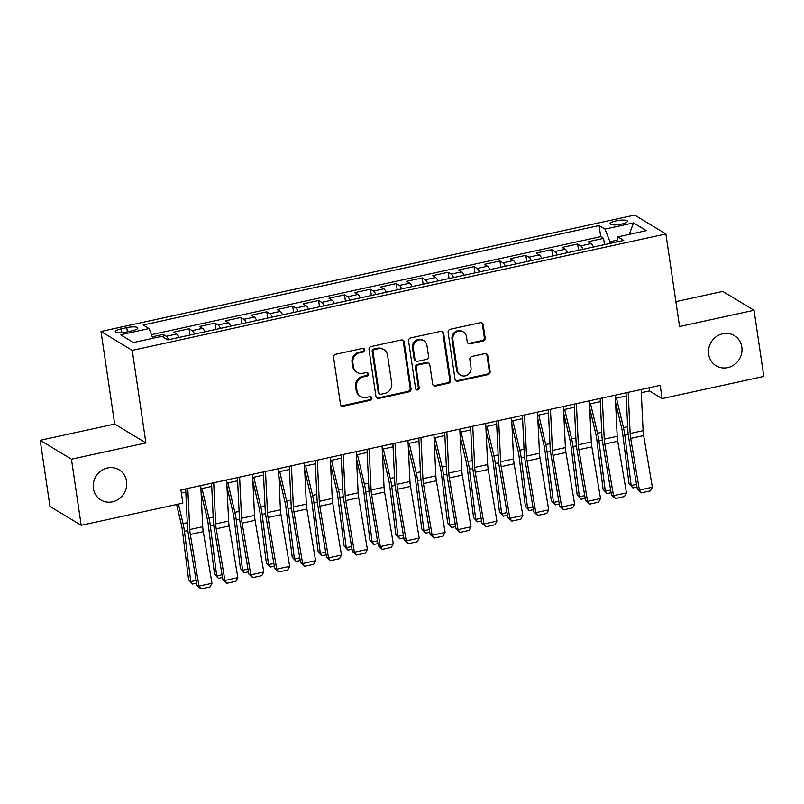 <?xml version="1.0" encoding="UTF-8"?>
<svg xmlns="http://www.w3.org/2000/svg" width="804" height="804" viewBox="0 0 804 804"><rect width="100%" height="100%" fill="white"/><g stroke="black" fill="none" stroke-linecap="round" stroke-linejoin="round"><path stroke-width="1.21" d="M364.795 349.79A1.889 1.769 121.2 0 0 362.745 348.363L335.73 354.252A2.703 2.523 121.2 0 0 333.57 357.408L340.464 404.141A2.703 2.523 121.2 0 0 343.398 406.181L370.413 400.291A1.889 1.769 121.2 0 0 371.116 396.854A1.889 1.769 121.2 0 0 369.87 396.653L366.383 397.417A8.643 8.07 121.2 0 1 360.674 396.503A8.643 8.07 121.2 0 1 357.016 390.885L356.443 386.985A8.643 8.07 121.2 0 1 363.348 376.905L366.845 376.141A1.889 1.769 121.2 0 0 367.559 372.704A1.889 1.769 121.2 0 0 366.312 372.503L362.815 373.267A8.643 8.07 121.2 0 1 357.117 372.363A8.643 8.07 121.2 0 1 353.448 366.735L352.876 362.845A8.643 8.07 121.2 0 1 359.78 352.765L363.277 352.001A1.889 1.769 121.2 0 0 364.795 349.79M357.117 372.363L356.272 371.85A8.643 8.07 121.2 0 1 352.604 366.232L352.031 362.333A8.643 8.07 121.2 0 1 358.936 352.252L362.433 351.489A1.889 1.769 121.2 0 0 363.529 348.373M341.218 405.598A2.703 2.523 121.2 0 0 342.554 405.668L369.569 399.779A1.889 1.769 121.2 0 0 370.664 396.663M360.674 396.503L359.83 396A8.643 8.07 121.2 0 1 356.172 390.372L355.599 386.483A8.643 8.07 121.2 0 1 362.503 376.393L366.001 375.629A1.889 1.769 121.2 0 0 367.096 372.513M708.666 354.313A17.618 16.442 121.2 0 0 716.123 365.77A17.618 16.442 121.2 0 0 734.333 364.644A17.618 16.442 121.2 0 0 741.821 347.077A17.618 16.442 121.2 0 0 734.353 335.62A17.618 16.442 121.2 0 0 716.153 336.745A17.618 16.442 121.2 0 0 708.666 354.313M93.415 488.52A17.618 16.442 121.2 0 0 100.882 499.977A17.618 16.442 121.2 0 0 119.082 498.852A17.618 16.442 121.2 0 0 126.57 481.284A17.618 16.442 121.2 0 0 119.103 469.827A17.618 16.442 121.2 0 0 100.902 470.953A17.618 16.442 121.2 0 0 93.415 488.52M616.045 220.869A8.804 2.09 -8.4 0 0 610.025 223.783A8.804 2.09 -8.4 0 0 621.442 224.135A8.804 2.09 -8.4 0 0 627.452 221.211A8.804 2.09 -8.4 0 0 616.045 220.869M482.983 341.027A2.703 2.523 121.2 0 0 485.144 337.871L483.214 324.766A2.703 2.523 121.2 0 0 480.279 322.726L450.28 329.268A2.703 2.523 121.2 0 0 448.119 332.424L455.024 379.156A2.703 2.523 121.2 0 0 457.948 381.196L487.948 374.644A2.703 2.523 121.2 0 0 490.108 371.498L487.767 355.659A2.703 2.523 121.2 0 0 484.842 353.619L472.008 356.423A2.703 2.523 121.2 0 0 469.848 359.569L471.003 367.428A7.226 6.744 121.2 0 1 460.461 375.096A7.226 6.744 121.2 0 1 457.406 370.393L452.853 339.63A7.226 6.744 121.2 0 1 463.395 331.962A7.226 6.744 121.2 0 1 466.461 336.655L467.214 341.79A2.703 2.523 121.2 0 0 470.149 343.831L482.983 341.027L482.139 340.514A2.703 2.523 121.2 0 0 484.299 337.368L482.37 324.253A2.703 2.523 121.2 0 0 481.616 322.796M679.561 326.535L754.031 310.284L763.8 376.413L662.124 398.593L660.164 385.367L180.92 489.907L182.88 503.133L81.194 525.313L71.435 459.184L145.906 442.934L132.238 350.363L665.883 233.954L679.561 326.535M404.131 342.012A2.703 2.523 121.2 0 0 401.206 339.971L371.197 346.514A2.703 2.523 121.2 0 0 369.036 349.67L375.94 396.402A2.703 2.523 121.2 0 0 378.865 398.442L408.874 391.9A2.703 2.523 121.2 0 0 411.035 388.744L404.131 342.012L403.286 341.509A2.703 2.523 121.2 0 0 402.533 340.052M410.733 337.891L440.743 331.348A2.703 2.523 121.2 0 1 443.667 333.389L450.572 380.121A2.703 2.523 121.2 0 1 448.411 383.277L435.567 386.071A2.703 2.523 121.2 0 1 432.642 384.031L429.849 365.076A2.703 2.523 121.2 0 0 426.914 363.036L418.402 364.895A2.703 2.523 121.2 0 0 416.241 368.051L419.155 387.779A1.889 1.769 121.2 0 1 416.392 389.789A1.889 1.769 121.2 0 1 415.598 388.553L408.583 341.047A2.703 2.523 121.2 0 1 410.733 337.891M604.487 244.637L603.553 238.356L588.015 241.753L591.091 243.612L580.729 245.873A11.005 2.955 77.7 0 1 583.111 249.3M578.578 250.295L577.654 244.004L562.107 247.401L565.192 249.26L554.83 251.521A11.005 2.955 77.7 0 1 557.212 254.948M552.68 255.943L551.745 249.662L536.208 253.049L539.283 254.908L528.921 257.169A11.005 2.955 77.7 0 1 531.303 260.607M526.771 261.591L525.846 255.31L510.299 258.697L513.384 260.566L503.023 262.828A11.005 2.955 77.7 0 1 505.394 266.255M500.862 267.24L499.937 260.958L484.39 264.355L487.475 266.214L477.114 268.476A11.005 2.955 77.7 0 1 479.496 271.903M474.963 272.898L474.028 266.616L458.491 270.003L461.566 271.863L451.205 274.124A11.005 2.955 77.7 0 1 453.587 277.561M449.054 278.546L448.129 272.265L432.582 275.651L435.667 277.521L425.306 279.772A11.005 2.955 77.7 0 1 427.678 283.209M423.145 284.194L422.221 277.913L406.673 281.299L409.759 283.169L399.397 285.43A11.005 2.955 77.7 0 1 401.779 288.857M397.246 289.842L396.312 283.561L380.774 286.958L383.85 288.817L373.488 291.078A11.005 2.955 77.7 0 1 375.87 294.505M371.337 295.5L370.413 289.219L354.865 292.606L357.951 294.465L347.589 296.726A11.005 2.955 77.7 0 1 349.961 300.163M345.429 301.148L344.504 294.867L328.967 298.254L332.042 300.123L321.68 302.384A11.005 2.955 77.7 0 1 324.062 305.811M319.53 306.796L318.595 300.515L303.058 303.912L306.133 305.771L295.772 308.032A11.005 2.955 77.7 0 1 298.153 311.46M293.621 312.454L292.696 306.163L277.149 309.56L280.234 311.419L269.873 313.681A11.005 2.955 77.7 0 1 272.254 317.108M267.722 318.103L266.787 311.821L251.25 315.208L254.325 317.067L243.964 319.329A11.005 2.955 77.7 0 1 246.346 322.766M241.813 323.751L240.888 317.469L225.341 320.856L228.426 322.726L218.065 324.987A11.005 2.955 77.7 0 1 220.437 328.414M215.904 329.399L214.98 323.118L199.432 326.514L202.518 328.374L192.156 330.635A11.005 2.955 77.7 0 1 194.538 334.062M190.005 335.057L189.071 328.776L173.533 332.163L176.609 334.022A11.005 2.955 77.7 0 1 178.99 337.459M126.308 332.072L132.007 330.826A8.532 2.03 -8.4 0 0 137.836 328.002A8.532 2.03 -8.4 0 0 126.771 327.66L121.072 328.906A8.532 2.03 -8.4 0 0 115.253 331.74A8.532 2.03 -8.4 0 0 126.308 332.072M132.238 350.363L101.002 331.479L634.657 215.07L665.883 233.954M603.553 238.356L600.729 236.647L599.091 225.542L143.152 324.997L149.062 328.565L152.871 338.293M599.091 225.542L605 229.11L633.492 222.899L646.326 230.647L617.824 236.868L623.733 240.436L167.805 339.891L161.895 336.323L133.404 342.534L120.57 334.786L149.062 328.565M163.604 337.358L163.172 334.424L166.247 336.283A11.005 2.955 77.7 0 1 168.629 339.72M189.071 328.776L192.156 330.635M214.98 323.118L218.065 324.987M240.888 317.469L243.964 319.329M266.787 311.821L269.873 313.681M292.696 306.163L295.772 308.032M318.595 300.515L321.68 302.384M344.504 294.867L347.589 296.726M370.413 289.219L373.488 291.078M396.312 283.561L399.397 285.43M422.221 277.913L425.306 279.772M448.129 272.265L451.205 274.124M474.028 266.616L477.114 268.476M499.937 260.958L503.023 262.828M525.846 255.31L528.921 257.169M551.745 249.662L554.83 251.521M577.654 244.004L580.729 245.873M600.729 236.647L151.443 334.655M163.172 334.424L152.288 336.796M617.13 240.165L609.934 241.733L610.186 243.401M145.906 442.934L114.681 424.06L40.2 440.301L71.435 459.184M40.2 440.301L49.969 506.43L81.194 525.313M754.031 310.284L722.806 291.4L675.883 301.641M114.681 424.06L101.002 331.479M641.29 392.714L649.461 390.935L662.124 398.593M181.382 493.043L185.814 492.068M200.899 488.782L211.723 486.42M226.808 483.134L237.632 480.772M252.717 477.475L263.531 475.114M278.616 471.827L289.44 469.466M304.525 466.179L315.349 463.818M330.424 460.531L341.248 458.169M356.333 454.873L367.157 452.511M382.242 449.225L393.055 446.863M408.141 443.577L418.964 441.215M434.049 437.919L444.873 435.567M459.958 432.271L470.772 429.909M485.857 426.622L496.681 424.261M511.766 420.974L522.59 418.613M537.675 415.316L548.489 412.954M563.574 409.668L574.398 407.306M589.483 404.02L600.307 401.658M615.382 398.362L626.205 396.01M648.999 387.799L649.461 390.935M204.899 331.801A11.005 2.955 -102.3 0 0 202.518 328.374M230.798 326.153A11.005 2.955 -102.3 0 0 228.426 322.726M256.707 320.505A11.005 2.955 -102.3 0 0 254.325 317.067M282.616 314.856A11.005 2.955 -102.3 0 0 280.234 311.419M308.515 309.198A11.005 2.955 -102.3 0 0 306.133 305.771M334.424 303.55A11.005 2.955 -102.3 0 0 332.042 300.123M360.323 297.902A11.005 2.955 -102.3 0 0 357.951 294.465M386.232 292.244A11.005 2.955 -102.3 0 0 383.85 288.817M412.14 286.596A11.005 2.955 -102.3 0 0 409.759 283.169M438.039 280.948A11.005 2.955 -102.3 0 0 435.667 277.521M463.948 275.3A11.005 2.955 -102.3 0 0 461.566 271.863M489.857 269.642A11.005 2.955 -102.3 0 0 487.475 266.214M515.756 263.993A11.005 2.955 -102.3 0 0 513.384 260.566M541.665 258.345A11.005 2.955 -102.3 0 0 539.283 254.908M567.574 252.697A11.005 2.955 -102.3 0 0 565.192 249.26M617.824 236.868L616.748 241.964M593.473 247.039A11.005 2.955 -102.3 0 0 591.091 243.612M609.934 241.733L605 229.11M633.492 222.899L629.311 234.366M376.694 397.859A2.703 2.523 121.2 0 0 378.021 397.93L408.03 391.387A2.703 2.523 121.2 0 0 410.191 388.242L403.286 341.509M374.533 349.539A1.889 1.769 121.2 0 0 373.016 351.75L379.076 392.774A1.889 1.769 121.2 0 0 381.126 394.201L384.814 393.397A8.643 8.07 121.2 0 0 391.719 383.307L387.578 355.267A8.643 8.07 121.2 0 0 383.92 349.65A8.643 8.07 121.2 0 0 378.222 348.735L374.533 349.539L373.689 349.036A1.889 1.769 121.2 0 0 372.172 351.237L373.016 351.75M379.88 394L379.036 393.488A1.889 1.769 121.2 0 1 378.232 392.262L372.172 351.237M383.92 349.65L383.076 349.137A8.643 8.07 121.2 0 0 377.377 348.232L378.222 348.735M373.689 349.036L377.377 348.232M433.396 385.488A2.703 2.523 121.2 0 0 434.723 385.568L447.567 382.764A2.703 2.523 121.2 0 0 449.727 379.609L442.823 332.876A2.703 2.523 121.2 0 0 442.079 331.419M428.703 363.328L427.859 362.815A2.703 2.523 121.2 0 0 426.07 362.524L417.557 364.383A2.703 2.523 121.2 0 0 415.397 367.539L418.311 387.267L419.155 387.779M416.01 389.468A1.889 1.769 121.2 0 0 418.311 387.267M426.944 345.418A7.226 6.744 121.2 0 0 416.412 341.177A7.226 6.744 121.2 0 0 413.336 348.383L414.934 359.217A2.703 2.523 121.2 0 0 417.859 361.257L426.381 359.408A2.703 2.523 121.2 0 0 428.542 356.252L426.944 345.418M423.879 340.715L423.035 340.203A7.226 6.744 121.2 0 0 412.492 347.871L413.336 348.383M416.08 360.976L415.236 360.463A2.703 2.523 121.2 0 1 414.09 358.715L412.492 347.871M467.968 343.248A2.703 2.523 121.2 0 0 469.305 343.318L482.139 340.514M463.395 331.962L462.551 331.449A7.226 6.744 121.2 0 0 452.009 339.117L452.853 339.63M460.461 375.096L459.617 374.584A7.226 6.744 121.2 0 1 456.561 369.88L452.009 339.117M455.767 380.614A2.703 2.523 121.2 0 0 457.104 380.684L487.103 374.141A2.703 2.523 121.2 0 0 489.264 370.986L486.922 355.147A2.703 2.523 121.2 0 0 486.179 353.69M176.629 504.49L181.332 524.459A13.758 3.698 77.7 0 1 182.267 529.595L188.618 579.825L190.789 581.583L184.448 531.343A20.643 5.538 -102.3 0 0 183.041 523.645L178.438 504.098M196.608 583.121L192.508 584.016L188.618 579.825M192.508 584.016L190.789 581.583L196.146 580.408M200.749 485.576L202.719 526.731A13.758 3.698 -102.3 0 0 203.261 531.625L211.965 583.292L199.01 586.116L200.93 588.93L196.97 585.322L188.277 533.655A20.643 5.538 77.7 0 1 187.453 526.318L185.664 488.872M196.97 585.322L199.01 586.116L190.307 534.449A13.758 3.698 -102.3 0 1 189.764 529.555L187.794 488.41M211.965 583.292L209.995 586.95L200.93 588.93M201.09 492.741L207.241 518.811A13.758 3.698 77.7 0 1 208.176 523.937L214.517 574.177L216.698 575.925L210.346 525.685A20.643 5.538 -102.3 0 0 208.95 517.997L202.005 488.541M222.507 577.463L218.417 578.357L214.517 574.177M218.417 578.357L216.698 575.925L222.055 574.759M226.999 487.083L233.15 513.163A13.758 3.698 77.7 0 1 234.075 518.289L240.426 568.529L242.597 570.277L236.255 520.037A20.643 5.538 -102.3 0 0 234.858 512.349L227.904 482.892M248.416 571.815L244.315 572.709L240.426 568.529M244.315 572.709L242.597 570.277L247.964 569.111M252.898 481.435L259.049 507.515A13.758 3.698 77.7 0 1 259.983 512.64L266.335 562.88L268.506 564.629L262.164 514.389A20.643 5.538 -102.3 0 0 260.757 506.701L253.813 477.234M274.325 566.167L270.224 567.061L266.335 562.88M270.224 567.061L268.506 564.629L273.862 563.453M278.807 475.787L284.958 501.857A13.758 3.698 77.7 0 1 285.892 506.992L292.234 557.222L294.415 558.971L288.063 508.741A20.643 5.538 -102.3 0 0 286.666 501.043L279.722 471.586M300.224 560.519L296.133 561.413L292.234 557.222M296.133 561.413L294.415 558.971L299.771 557.805M226.658 479.928L228.617 521.082A13.758 3.698 -102.3 0 0 229.17 525.977L237.863 577.634L224.919 580.458L226.828 583.282L222.879 579.664L214.186 528.007A20.643 5.538 77.7 0 1 213.361 520.66L211.573 483.214M222.879 579.664L224.919 580.458L216.216 528.801A13.758 3.698 -102.3 0 1 215.663 523.906L213.703 482.752M237.863 577.634L235.904 581.302L226.828 583.282M252.556 474.28L254.526 515.434A13.758 3.698 -102.3 0 0 255.069 520.329L263.772 571.986L250.818 574.81L252.737 577.624L248.788 574.016L240.084 522.359A20.643 5.538 77.7 0 1 239.26 515.012L237.471 477.566M248.788 574.016L250.818 574.81L242.125 523.153A13.758 3.698 -102.3 0 1 241.572 518.258L239.612 477.104M263.772 571.986L261.802 575.644L252.737 577.624M278.465 468.631L280.435 509.776A13.758 3.698 -102.3 0 0 280.978 514.671L289.681 566.338L276.727 569.162L278.646 571.976L274.687 568.368L265.993 516.701A20.643 5.538 77.7 0 1 265.169 509.364L263.38 471.918M274.687 568.368L276.727 569.162L268.023 517.505A13.758 3.698 -102.3 0 1 267.481 512.6L265.511 471.456M289.681 566.338L287.711 569.996L278.646 571.976M304.374 462.973L306.334 504.128A13.758 3.698 -102.3 0 0 306.887 509.022L315.58 560.679L302.626 563.514L304.545 566.328L300.596 562.71L291.892 511.053A20.643 5.538 77.7 0 1 291.078 503.706L289.289 466.27M300.596 562.71L302.626 563.514L293.932 511.846A13.758 3.698 -102.3 0 1 293.38 506.952L291.42 465.797M315.58 560.679L313.61 564.348L304.545 566.328M304.716 470.139L310.867 496.209A13.758 3.698 77.7 0 1 311.791 501.334L318.143 551.574L320.314 553.323L313.972 503.083A20.643 5.538 -102.3 0 0 312.575 495.395L305.62 465.938M326.133 554.861L322.032 555.755L318.143 551.574M322.032 555.755L320.314 553.323L325.67 552.157M330.273 457.325L332.243 498.48A13.758 3.698 -102.3 0 0 332.786 503.374L341.489 555.031L328.534 557.855L330.454 560.669L326.504 557.061L317.801 505.404A20.643 5.538 77.7 0 1 316.977 498.058L315.188 460.612M326.504 557.061L328.534 557.855L319.831 506.198A13.758 3.698 -102.3 0 1 319.288 501.304L317.319 460.149M341.489 555.031L339.519 558.7L330.454 560.669M330.615 464.481L336.765 490.561A13.758 3.698 77.7 0 1 337.7 495.686L344.052 545.926L346.222 547.675L339.871 497.435A20.643 5.538 -102.3 0 0 338.474 489.747L331.529 460.29M352.031 549.212L347.941 550.107L344.052 545.926M347.941 550.107L346.222 547.675L351.579 546.509M356.182 451.677L358.142 492.822A13.758 3.698 -102.3 0 0 358.695 497.726L367.398 549.383L354.443 552.207L356.363 555.021L352.403 551.413L343.71 499.756A20.643 5.538 77.7 0 1 342.886 492.41L341.097 454.963M352.403 551.413L354.443 552.207L345.74 500.55A13.758 3.698 -102.3 0 1 345.197 495.656L343.228 454.501M367.398 549.383L365.428 553.041L356.363 555.021M356.524 458.833L362.674 484.902A13.758 3.698 77.7 0 1 363.609 490.038L369.951 540.278L372.131 542.027L365.78 491.787A20.643 5.538 -102.3 0 0 364.383 484.088L357.438 454.632M377.94 543.564L373.85 544.459L369.951 540.278M373.85 544.459L372.131 542.027L377.488 540.851M382.091 446.019L384.051 487.174A13.758 3.698 -102.3 0 0 384.603 492.068L393.297 543.735L380.342 546.559L382.262 549.373L378.312 545.765L369.609 494.098A20.643 5.538 77.7 0 1 368.795 486.762L367.006 449.315M378.312 545.765L380.342 546.559L371.649 494.892A13.758 3.698 -102.3 0 1 371.096 489.998L369.136 448.853M393.297 543.735L391.327 547.393L382.262 549.373M382.433 453.185L388.573 479.254A13.758 3.698 77.7 0 1 389.508 484.38L395.859 534.62L398.03 536.369L391.689 486.139A20.643 5.538 -102.3 0 0 390.292 478.44L383.337 448.984M403.849 537.916L399.749 538.801L395.859 534.62M399.749 538.801L398.03 536.369L403.387 535.203M407.99 440.371L409.96 481.526A13.758 3.698 -102.3 0 0 410.502 486.42L419.206 538.077L406.251 540.901L408.171 543.725L404.221 540.107L395.518 488.45A20.643 5.538 77.7 0 1 394.694 481.104L392.905 443.667M404.221 540.107L406.251 540.901L397.548 489.244A13.758 3.698 -102.3 0 1 397.005 484.35L395.035 443.195M419.206 538.077L417.236 541.745L408.171 543.725M408.331 447.537L414.482 473.606A13.758 3.698 77.7 0 1 415.417 478.732L421.768 528.972L423.939 530.72L417.588 480.48A20.643 5.538 -102.3 0 0 416.191 472.792L409.246 443.336M429.748 532.258L425.658 533.152L421.768 528.972M425.658 533.152L423.939 530.72L429.296 529.555M433.899 434.723L435.858 475.878A13.758 3.698 -102.3 0 0 436.411 480.772L445.104 532.429L432.16 535.253L434.08 538.067L430.12 534.459L421.427 482.802A20.643 5.538 77.7 0 1 420.603 475.455L418.814 438.009M430.12 534.459L432.16 535.253L423.457 483.596A13.758 3.698 -102.3 0 1 422.914 478.702L420.944 437.547M445.104 532.429L443.145 536.097L434.08 538.067M434.24 441.878L440.391 467.958A13.758 3.698 77.7 0 1 441.326 473.084L447.667 523.324L449.848 525.072L443.496 474.832A20.643 5.538 -102.3 0 0 442.099 467.144L435.145 437.688M455.657 526.61L451.557 527.504L447.667 523.324M451.557 527.504L449.848 525.072L455.205 523.906M459.798 429.075L461.767 470.219A13.758 3.698 -102.3 0 0 462.31 475.114L471.013 526.781L458.059 529.605L459.978 532.419L456.029 528.811L447.325 477.144A20.643 5.538 77.7 0 1 446.511 469.807L444.723 432.361M456.029 528.811L458.059 529.605L449.366 477.948A13.758 3.698 -102.3 0 1 448.813 473.053L446.853 431.899M471.013 526.781L469.044 530.439L459.978 532.419M460.139 436.23L466.29 462.3A13.758 3.698 77.7 0 1 467.224 467.436L473.576 517.665L475.747 519.424L469.405 469.184A20.643 5.538 -102.3 0 0 467.998 461.486L461.054 432.029M481.566 520.962L477.465 521.856L473.576 517.665M477.465 521.856L475.747 519.424L481.104 518.248M485.706 423.417L487.676 464.571A13.758 3.698 -102.3 0 0 488.219 469.466L496.922 521.133L483.968 523.957L485.887 526.771L481.928 523.163L473.234 471.496A20.643 5.538 77.7 0 1 472.41 464.159L470.621 426.713M481.928 523.163L483.968 523.957L475.264 472.29A13.758 3.698 -102.3 0 1 474.722 467.395L472.752 426.241M496.922 521.133L494.952 524.791L485.887 526.771M486.048 430.582L492.199 456.652A13.758 3.698 77.7 0 1 493.133 461.777L499.475 512.017L501.656 513.766L495.304 463.526A20.643 5.538 -102.3 0 0 493.907 455.838L486.963 426.381M507.465 515.304L503.374 516.198L499.475 512.017M503.374 516.198L501.656 513.766L507.012 512.6M511.615 417.768L513.575 458.923A13.758 3.698 -102.3 0 0 514.128 463.818L522.821 515.475L509.877 518.299L511.786 521.113L507.837 517.505L499.133 465.848A20.643 5.538 77.7 0 1 498.319 458.501L496.53 421.055M507.837 517.505L509.877 518.299L501.173 466.642A13.758 3.698 -102.3 0 1 500.621 461.747L498.661 420.592M522.821 515.475L520.861 519.143L511.786 521.113M537.514 412.12L539.484 453.275A13.758 3.698 -102.3 0 0 540.027 458.169L548.73 509.826L535.776 512.65L537.695 515.464L533.745 511.857L525.042 460.2A20.643 5.538 77.7 0 1 524.218 452.853L522.429 415.407M533.745 511.857L535.776 512.65L527.082 460.993A13.758 3.698 -102.3 0 1 526.53 456.099L524.57 414.944M548.73 509.826L546.76 513.485L537.695 515.464M563.423 406.472L565.393 447.617A13.758 3.698 -102.3 0 0 565.936 452.511L574.639 504.178L561.684 507.002L563.604 509.816L559.644 506.208L550.951 454.541A20.643 5.538 77.7 0 1 550.127 447.205L548.338 409.759M559.644 506.208L561.684 507.002L552.981 455.345A13.758 3.698 -102.3 0 1 552.438 450.441L550.469 409.296M574.639 504.178L572.669 507.837L563.604 509.816M511.957 424.924L518.108 451.004A13.758 3.698 77.7 0 1 519.032 456.129L525.384 506.369L527.555 508.118L521.213 457.878A20.643 5.538 -102.3 0 0 519.816 450.19L512.862 420.733M533.374 509.656L529.273 510.55L525.384 506.369M529.273 510.55L527.555 508.118L532.921 506.952M537.856 419.276L544.006 445.356A13.758 3.698 77.7 0 1 544.941 450.481L551.293 500.721L553.464 502.47L547.122 452.23A20.643 5.538 -102.3 0 0 545.715 444.532L538.77 415.075M559.282 504.007L555.182 504.902L551.293 500.721M555.182 504.902L553.464 502.47L558.82 501.294M563.765 413.628L569.915 439.698A13.758 3.698 77.7 0 1 570.85 444.833L577.192 495.063L579.372 496.812L573.021 446.582A20.643 5.538 -102.3 0 0 571.624 438.883L564.679 409.427M585.181 498.359L581.091 499.254L577.192 495.063M581.091 499.254L579.372 496.812L584.729 495.646M589.332 400.814L591.292 441.969A13.758 3.698 -102.3 0 0 591.844 446.863L600.538 498.52L587.583 501.354L589.503 504.168L585.553 500.55L576.85 448.893A20.643 5.538 77.7 0 1 576.036 441.547L574.247 404.111M585.553 500.55L587.583 501.354L578.89 449.687A13.758 3.698 -102.3 0 1 578.337 444.793L576.378 403.638M600.538 498.52L598.568 502.188L589.503 504.168M589.674 407.98L595.824 434.049A13.758 3.698 77.7 0 1 596.749 439.175L603.101 489.415L605.271 491.164L598.93 440.924A20.643 5.538 -102.3 0 0 597.533 433.235L590.578 403.779M611.09 492.701L606.99 493.596L603.101 489.415M606.99 493.596L605.271 491.164L610.628 489.998M615.231 395.166L617.201 436.321A13.758 3.698 -102.3 0 0 617.743 441.215L626.447 492.872L613.492 495.696L615.412 498.51L611.462 494.902L602.759 443.245A20.643 5.538 77.7 0 1 601.935 435.899L600.146 398.452M611.462 494.902L613.492 495.696L604.789 444.039A13.758 3.698 -102.3 0 1 604.246 439.145L602.276 397.99M626.447 492.872L624.477 496.54L615.412 498.51M615.573 402.322L621.723 428.401A13.758 3.698 77.7 0 1 622.658 433.527L629.009 483.767L631.18 485.515L624.829 435.276A20.643 5.538 -102.3 0 0 623.432 427.587L616.487 398.131M636.989 487.053L632.899 487.948L629.009 483.767M632.899 487.948L631.18 485.515L636.537 484.35M641.14 389.518L643.099 430.663A13.758 3.698 -102.3 0 0 643.652 435.567L652.356 487.224L639.401 490.048L641.321 492.862L637.361 489.254L628.668 437.597A20.643 5.538 77.7 0 1 627.844 430.251L626.055 392.804M637.361 489.254L639.401 490.048L630.698 438.391A13.758 3.698 -102.3 0 1 630.155 433.497L628.185 392.342M652.356 487.224L650.386 490.882L641.321 492.862M176.609 334.022L166.247 336.283M121.645 332.755L121.072 328.906M127.394 331.831L126.771 327.66M358.936 352.252L359.78 352.765M352.031 362.333L352.876 362.845M352.604 366.232L353.448 366.735M366.001 375.629L366.845 376.141M362.503 376.393L363.348 376.905M355.599 386.483L356.443 386.985M356.172 390.372L357.016 390.885M369.569 399.779L370.413 400.291M342.554 405.668L343.398 406.181M362.433 351.489L363.277 352.001M410.191 388.242L411.035 388.744M408.03 391.387L408.874 391.9M378.021 397.93L378.865 398.442M378.232 392.262L379.076 392.774M442.823 332.876L443.667 333.389M449.727 379.609L450.572 380.121M447.567 382.764L448.411 383.277M434.723 385.568L435.567 386.071M426.07 362.524L426.914 363.036M417.557 364.383L418.402 364.895M415.397 367.539L416.241 368.051M414.09 358.715L414.934 359.217M469.305 343.318L470.149 343.831M456.561 369.88L457.406 370.393M486.922 355.147L487.767 355.659M489.264 370.986L490.108 371.498M487.103 374.141L487.948 374.644M457.104 380.684L457.948 381.196M482.37 324.253L483.214 324.766M484.299 337.368L485.144 337.871M184.448 531.343L187.824 530.6M183.041 523.645L187.282 522.721M202.719 526.731L189.764 529.555M203.261 531.625L190.307 534.449M210.346 525.685L213.733 524.952M208.95 517.997L213.191 517.072M236.255 520.037L239.642 519.304M234.858 512.349L239.089 511.424M262.164 514.389L265.541 513.645M260.757 506.701L264.998 505.776M288.063 508.741L291.45 507.997M286.666 501.043L290.907 500.118M228.617 521.082L215.663 523.906M229.17 525.977L216.216 528.801M254.526 515.434L241.572 518.258M255.069 520.329L242.125 523.153M280.435 509.776L267.481 512.6M280.978 514.671L268.023 517.505M306.334 504.128L293.38 506.952M306.887 509.022L293.932 511.846M313.972 503.083L317.359 502.349M312.575 495.395L316.806 494.47M332.243 498.48L319.288 501.304M332.786 503.374L319.831 506.198M339.871 497.435L343.258 496.701M338.474 489.747L342.715 488.822M358.142 492.822L345.197 495.656M358.695 497.726L345.74 500.55M365.78 491.787L369.167 491.043M364.383 484.088L368.624 483.164M384.051 487.174L371.096 489.998M384.603 492.068L371.649 494.892M391.689 486.139L395.076 485.395M390.292 478.44L394.523 477.516M409.96 481.526L397.005 484.35M410.502 486.42L397.548 489.244M417.588 480.48L420.974 479.747M416.191 472.792L420.432 471.868M435.858 475.878L422.914 478.702M436.411 480.772L423.457 483.596M443.496 474.832L446.883 474.099M442.099 467.144L446.331 466.219M461.767 470.219L448.813 473.053M462.31 475.114L449.366 477.948M469.405 469.184L472.782 468.441M467.998 461.486L472.239 460.561M487.676 464.571L474.722 467.395M488.219 469.466L475.264 472.29M495.304 463.526L498.691 462.792M493.907 455.838L498.148 454.913M513.575 458.923L500.621 461.747M514.128 463.818L501.173 466.642M539.484 453.275L526.53 456.099M540.027 458.169L527.082 460.993M565.393 447.617L552.438 450.441M565.936 452.511L552.981 455.345M521.213 457.878L524.6 457.144M519.816 450.19L524.047 449.265M547.122 452.23L550.499 451.486M545.715 444.532L549.956 443.617M573.021 446.582L576.408 445.838M571.624 438.883L575.865 437.959M591.292 441.969L578.337 444.793M591.844 446.863L578.89 449.687M598.93 440.924L602.317 440.19M597.533 433.235L601.764 432.311M617.201 436.321L604.246 439.145M617.743 441.215L604.789 444.039M624.829 435.276L628.215 434.542M623.432 427.587L627.673 426.663M643.099 430.663L630.155 433.497M643.652 435.567L630.698 438.391"/></g></svg>
